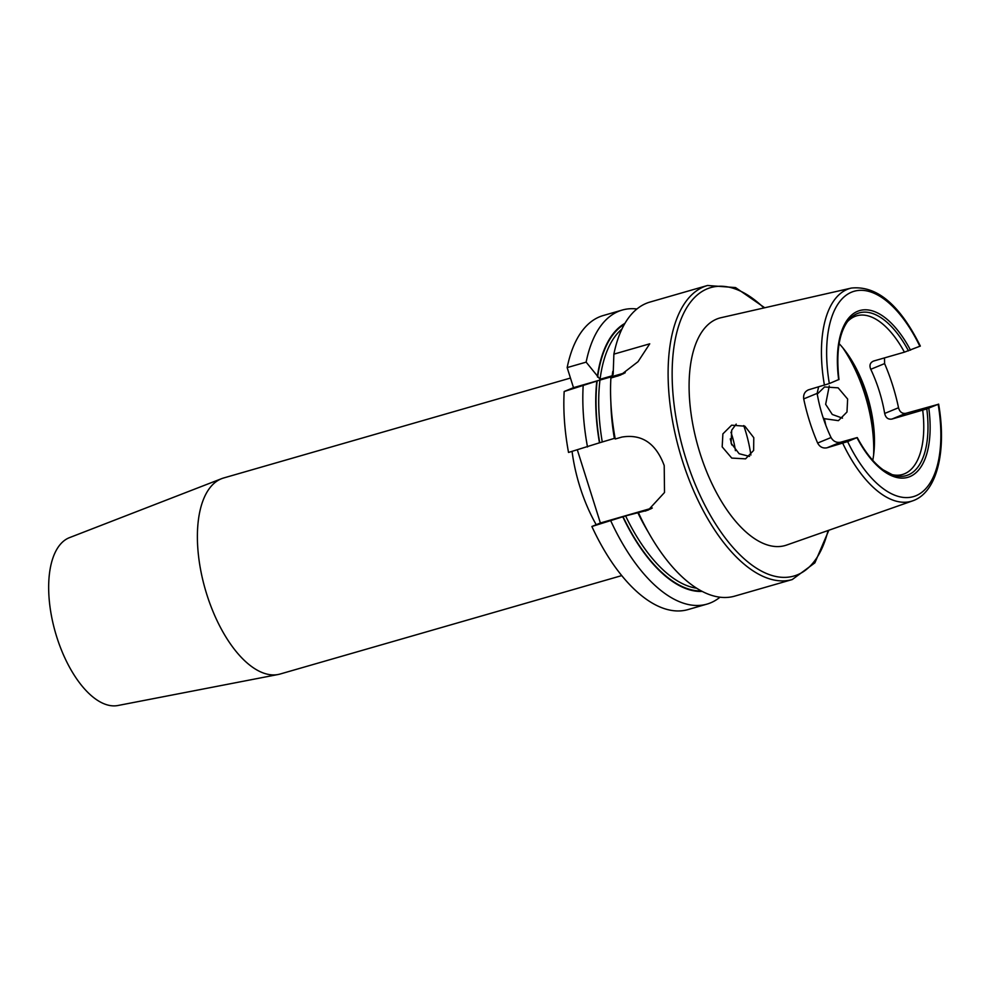 <?xml version="1.0" encoding="UTF-8"?>
<svg xmlns="http://www.w3.org/2000/svg" width="991" height="991" viewBox="0 0 991 991"><rect width="100%" height="100%" fill="white"/><g stroke="black" fill="none" stroke-linecap="round" stroke-linejoin="round"><path stroke-width="1.49" d="M749.53 456.405L739.125 453.717L731.11 443.2L731.705 430.168L736.202 424.111M753.779 437.675L744.885 426.192L731.631 425.189L722.885 433.885L722.179 446.879L731.754 458.09L745.579 458.845L753.643 450.41L753.779 437.675M823.174 417.793L824.301 418.673L838.423 420.655L846.983 412.021L847.639 399.063L838.138 387.84L824.562 386.961L817.315 394.046M842.486 418.152L832.291 414.473L825.652 404.316L829.269 385.908M577.344 449.902L600.385 522.988L591.875 526.494L625.606 515.915L648.337 510.043L664.515 492.49L664.205 465.535C655.918 443.299 641.821 433.81 621.902 437.068L615.238 438.988L614.866 438.381A140.375 66.769 73.9 0 1 612.438 420.902L611.967 416.418A153.01 72.777 73.9 0 0 615.238 438.988M818.616 386.886L817.129 393.39A82.575 39.281 73.9 0 0 822.617 416.059A82.575 39.281 73.9 0 0 831.053 437.539C833.27 441.342 836.416 442.915 840.504 442.246L856.955 437.626L847.627 441.59L826.94 447.821C822.852 448.551 819.755 446.953 817.637 443.051A112.033 53.279 -106.1 0 1 809.61 421.423A112.033 53.279 -106.1 0 1 803.713 398.902C803.181 394.443 804.828 391.395 808.644 389.785L808.049 389.996M904.411 352.164L920.329 346.07C899.803 304.733 876.812 285.396 851.343 288.071L721.064 317.69A118.363 56.289 73.9 0 0 700.055 453.321A118.363 56.289 73.9 0 0 786.581 545.075L912.649 500.851C937.164 492.539 946.814 450.893 938.626 404.105L926.796 408.899L891.912 419.069C888.085 419.639 885.681 417.768 884.678 413.445L898.527 407.747A112.999 53.749 73.9 0 0 892.631 385.239A112.999 53.749 73.9 0 0 884.604 363.598L870.755 369.296C869.132 365.32 870.086 362.57 873.616 361.034L904.411 352.164A82.575 39.281 73.9 0 0 856.781 315.782A82.575 39.281 73.9 0 0 847.293 321.827M898.527 407.747C899.729 412.021 902.194 413.879 905.923 413.309L938.167 404.353A106.879 50.838 73.9 0 1 915.857 495.773A106.879 50.838 73.9 0 1 847.627 441.59M870.755 369.296A82.575 39.281 -106.1 0 1 879.178 390.776A82.575 39.281 -106.1 0 1 884.678 413.445M872.749 460.307A82.575 39.281 73.9 0 0 873.715 426.972A82.575 39.281 73.9 0 0 866.852 394.319A82.575 39.281 73.9 0 0 857.686 371.328A82.575 39.281 73.9 0 0 839.129 343.629M570.457 378.054L223.669 477.972A102.011 48.522 73.9 0 0 221.711 478.628L69.519 537.63A87.431 41.585 73.9 0 0 56.76 636.978A87.431 41.585 73.9 0 0 117.879 705.518L278.149 674.499A102.011 48.522 73.9 0 0 280.156 674.016L621.716 575.61M221.711 478.628A102.011 48.522 73.9 0 0 206.834 594.538A102.011 48.522 73.9 0 0 278.149 674.499M638.588 513.028A153.01 72.777 73.9 0 0 641.673 519.532A153.01 72.777 73.9 0 0 734.678 596.136L792.255 579.549L814.875 562.851L828.835 530.259M764.73 307.767L735.57 287.588L707.537 285.482L649.96 302.069A153.01 72.777 73.9 0 0 613.875 354.146L613.169 374.35L612.178 375.787L600.063 379.28L586.139 362.136L567.162 367.599L573.492 387.667L564.176 391.495L599.964 380.073L612.079 376.592L610.89 378.042A153.01 72.777 73.9 0 0 611.967 416.418M596.793 381.176A140.375 66.769 73.9 0 0 599.468 442.816L568.524 452.441A153.01 72.777 73.9 0 1 564.176 391.495M610.865 402.197A137.885 65.579 73.9 0 0 614.37 438.381L599.468 442.816M583.154 386.032A153.01 72.777 73.9 0 0 587.502 446.978M624.962 323.351A140.375 66.769 73.9 0 0 597.387 376.456M622.819 516.868A140.375 66.769 73.9 0 0 702.198 591.429M636.928 308.981A153.01 72.777 73.9 0 0 622.224 310.059A153.01 72.777 73.9 0 0 586.139 362.136M610.852 521.018A153.01 72.777 73.9 0 0 706.942 604.126A153.01 72.777 73.9 0 0 719.974 597.214M622.224 310.059L603.246 315.534A153.01 72.777 73.9 0 0 567.162 367.599M591.875 526.494A153.01 72.777 73.9 0 0 687.965 609.601L706.942 604.126M610.89 378.042L620.738 375.007L638.031 361.69L649.737 343.815L613.875 354.146M638.216 512.421A140.375 66.769 73.9 0 0 639.69 515.493L641.673 519.532M648.312 532.167A137.885 65.579 73.9 0 1 637.708 512.434L638.464 512.322M891.256 474.416A82.575 39.281 73.9 0 0 902.504 474.491A82.575 39.281 73.9 0 0 922.708 410.2M856.955 437.626L856.98 437.737A86.787 41.275 73.9 0 0 909.825 476.634A86.787 41.275 73.9 0 0 928.815 408.193M838.659 379.59L829.331 383.554L808.644 389.785M884.492 357.912L884.604 363.598M652.313 508.024L600.385 522.988M625.234 372.765L573.492 387.667M596.21 524.71A102.011 48.522 -106.1 0 1 579.995 487.027A102.011 48.522 -106.1 0 1 572.067 451.425M645.252 511.108L651.248 508.643M707.537 285.482A153.01 72.777 73.9 0 0 682.279 460.332A153.01 72.777 73.9 0 0 792.255 579.549M763.937 307.953A150.099 71.389 73.9 0 0 684.372 311.905A150.099 71.389 73.9 0 0 686.032 459.093A150.099 71.389 73.9 0 0 762.773 571.782A150.099 71.389 73.9 0 0 828.055 530.519M842.722 443.225A110.757 52.684 73.9 0 0 912.649 500.851M873.938 429.202A95.693 45.512 73.9 0 0 866.245 393.786A95.693 45.512 73.9 0 0 856.682 369.333M873.616 455.03A97.155 46.205 73.9 0 0 864.759 394.133A97.155 46.205 73.9 0 0 842.672 347.63M750.868 455.067A76.505 36.394 73.9 0 0 745.108 429.735A76.505 36.394 73.9 0 0 743.733 425.585M735.421 450.657A46.639 22.186 73.9 0 0 731.903 435.16A46.639 22.186 73.9 0 0 730.937 432.237M731.742 444.922A44.694 21.257 73.9 0 0 730.268 438.877M597.127 381.04A139.83 66.508 73.9 0 0 599.716 442.717M599.964 380.073A137.885 65.579 73.9 0 0 602.255 441.875M624.429 324.268A139.83 66.508 73.9 0 0 597.61 377.162M623.066 516.757A139.83 66.508 73.9 0 0 701.256 590.933M612.81 371.365A137.885 65.579 73.9 0 0 612.178 375.787M621.952 329.012A137.885 65.579 73.9 0 0 600.063 379.28M625.606 515.915A137.885 65.579 73.9 0 0 696.636 588.22M857.289 437.588C865.168 452.268 873.789 463.02 883.13 469.833L892.916 475.036A84.681 40.272 73.9 0 0 926.796 408.899M825.837 425.35A97.155 46.205 73.9 0 0 824.301 418.673M908.487 350.864A84.681 40.272 73.9 0 0 848.37 320.427C839.055 332.58 835.921 352.288 838.981 379.553M910.518 350.157A86.787 41.275 73.9 0 0 857.686 311.273A86.787 41.275 73.9 0 0 838.683 379.714M919.871 346.317A106.879 50.838 73.9 0 0 851.641 292.134A106.879 50.838 73.9 0 0 829.331 383.554M851.343 288.071A110.757 52.684 73.9 0 0 824.425 385.189M817.129 393.39L803.713 398.902M817.637 443.051L831.053 437.539M840.504 442.246L826.94 447.821M905.923 413.309L891.912 419.069M617.554 376.122L623.896 373.508"/></g></svg>
